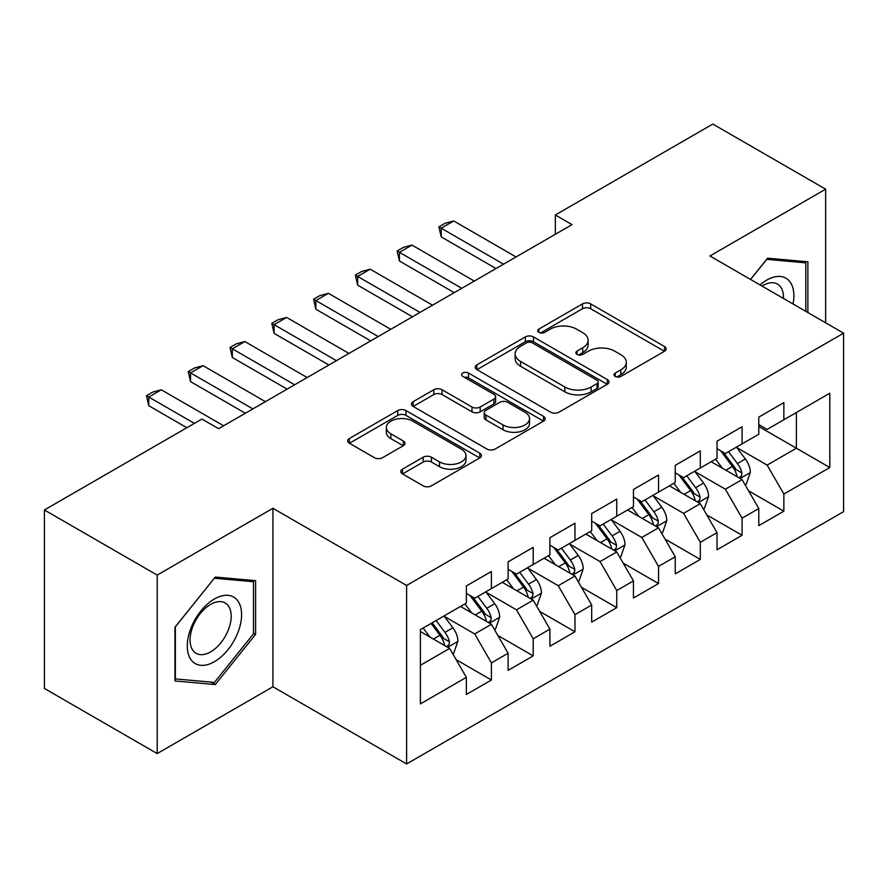 <?xml version="1.0" encoding="UTF-8"?>
<svg xmlns="http://www.w3.org/2000/svg" width="888" height="888" viewBox="0 0 888 888"><rect width="100%" height="100%" fill="white"/><g stroke="black" fill="none" stroke-linecap="round" stroke-linejoin="round"><path stroke-width="1.33" d="M615.195 376.412A4.063 2.342 0 0 0 620.934 376.412L664.502 351.26A5.794 3.352 0 0 0 666.2 348.895A5.794 3.352 0 0 0 664.502 346.52L590.698 303.907A5.794 3.352 0 0 0 582.495 303.907L538.927 329.06A4.063 2.342 0 0 0 537.728 330.725A4.063 2.342 0 0 0 538.927 332.378A4.063 2.342 0 0 0 544.666 332.378L550.305 329.126A18.559 10.712 0 0 1 576.545 329.126L582.695 332.667A18.559 10.712 0 0 1 588.134 340.248A18.559 10.712 0 0 1 582.695 347.83L577.056 351.082A4.063 2.342 0 0 0 575.868 352.736A4.063 2.342 0 0 0 577.056 354.39A4.063 2.342 0 0 0 582.794 354.39L588.433 351.137A18.559 10.712 0 0 1 614.685 351.137L620.834 354.689A18.559 10.712 0 0 1 626.273 362.271A18.559 10.712 0 0 1 620.834 369.841L615.195 373.093A4.063 2.342 0 0 0 614.008 374.758A4.063 2.342 0 0 0 615.195 376.412L615.195 373.093M402.475 469.164A5.794 3.352 0 0 0 400.777 471.528A5.794 3.352 0 0 0 402.475 473.892L423.176 485.847A5.794 3.352 0 0 0 431.379 485.847L479.764 457.919A5.794 3.352 0 0 0 481.463 455.544A5.794 3.352 0 0 0 479.764 453.18L405.96 410.567A5.794 3.352 0 0 0 397.757 410.567L349.361 438.506A5.794 3.352 0 0 0 347.663 440.87A5.794 3.352 0 0 0 349.361 443.234L374.381 457.675A5.794 3.352 0 0 0 382.584 457.675L403.285 445.721A5.794 3.352 0 0 0 404.995 443.356A5.794 3.352 0 0 0 403.285 440.992L390.887 433.821A15.518 8.958 0 0 1 386.347 427.494A15.518 8.958 0 0 1 395.915 419.214A15.518 8.958 0 0 1 412.82 421.156L461.416 449.217A15.518 8.958 0 0 1 465.967 455.544A15.518 8.958 0 0 1 456.388 463.825A15.518 8.958 0 0 1 439.482 461.882L431.379 457.209A5.794 3.352 0 0 0 423.176 457.209L402.475 469.164L402.475 473.892M157.198 575.091L157.198 753.579L272.927 686.768L272.927 508.28L157.198 575.091L44.4 509.967L201.898 419.036L218.614 428.682L572.05 224.631L555.333 214.985L555.333 234.277M272.927 508.28L406.604 585.458L843.6 333.166L843.6 511.655L406.604 763.946L406.604 585.458M825.64 322.799L825.64 189.177L709.912 255.988L843.6 333.166M825.64 189.177L712.842 124.054L555.333 214.985M550.715 412.221A5.794 3.352 0 0 0 558.918 412.221L607.303 384.282A5.794 3.352 0 0 0 609.002 381.918A5.794 3.352 0 0 0 607.303 379.553L533.488 336.929A5.794 3.352 0 0 0 525.285 336.929L476.9 364.868A5.794 3.352 0 0 0 475.202 367.244A5.794 3.352 0 0 0 476.9 369.608L550.715 412.221M464.369 377.289A4.063 2.342 0 0 1 468.498 377.866L468.498 373.038L543.534 416.361A5.794 3.352 0 0 1 545.232 418.736A5.794 3.352 0 0 1 543.534 421.101L495.149 449.039A5.794 3.352 0 0 1 486.946 449.039L413.131 406.415L413.131 401.687A5.794 3.352 0 0 0 411.433 404.051A5.794 3.352 0 0 0 413.131 406.415M413.131 401.687L433.844 389.732A5.794 3.352 0 0 1 442.046 389.732L471.983 407.015A5.794 3.352 0 0 0 480.175 407.015L493.917 399.078A5.794 3.352 0 0 0 495.615 396.714A5.794 3.352 0 0 0 493.917 394.35L462.748 376.357A4.063 2.342 0 0 1 461.56 374.692A4.063 2.342 0 0 1 464.069 372.527A4.063 2.342 0 0 1 468.498 373.038M758.796 426.518L796.392 448.218L796.392 412.52L829.814 393.229L783.86 419.758L783.86 402.63L758.796 417.105L758.796 434.232L742.079 443.878L742.079 426.751L717.016 441.225L717.016 458.352L700.299 467.998L700.299 450.871L675.235 465.345L675.235 482.473L658.53 492.119L658.53 474.991L633.455 489.466L633.455 506.593L616.749 516.239L616.749 499.112L591.686 513.586L591.686 530.713L574.969 540.359L574.969 523.232L549.905 537.706L549.905 554.834L533.2 564.479L533.2 547.352L508.125 561.827L508.125 578.954L491.419 588.6L491.419 571.472L466.355 585.947L466.355 603.074L420.39 629.603L420.39 703.895L466.355 677.355L449.639 648.418L420.39 631.535M829.814 393.229L829.814 467.521L783.86 494.05L767.143 465.101L736.862 447.619M748.562 490.798L783.86 511.177L783.86 494.05M783.86 511.177L758.796 525.652L758.796 508.524L742.079 518.17L725.374 489.221L695.082 471.739M706.781 514.918L742.079 535.298L742.079 518.17M742.079 535.298L717.016 549.772L717.016 532.645L700.299 542.291L683.594 513.342L653.302 495.859M665.001 539.038L700.299 559.418L700.299 542.291M700.299 559.418L675.235 573.881L675.235 556.765L658.53 566.411L641.813 537.462L611.521 519.98M623.221 563.159L658.53 583.538L658.53 566.411M658.53 583.538L633.455 598.001L633.455 580.885L616.749 590.531L600.044 561.582L569.752 544.1M581.451 587.279L616.749 607.658L616.749 590.531M616.749 607.658L591.686 622.122L591.686 605.005L574.969 614.651L558.263 585.703L527.971 568.22M539.671 611.388L574.969 631.779L574.969 614.651M574.969 631.779L549.905 646.242L549.905 629.126L533.2 638.772L516.483 609.823L486.191 592.34M497.891 635.508L533.2 655.899L533.2 638.772M533.2 655.899L508.125 670.362L508.125 653.246L491.419 662.892L474.703 633.943L444.422 616.461M456.121 659.629L491.419 680.019L491.419 662.892M491.419 680.019L466.355 694.483L466.355 677.355M466.355 593.417L474.703 598.246L491.419 588.6M420.39 665.301L449.639 648.418M508.125 569.308L516.483 574.125L533.2 564.479M474.703 633.943L491.419 624.297L460.506 606.449M508.125 653.246L491.419 624.297M549.905 545.188L558.263 550.005L574.969 540.359M516.483 609.823L533.2 600.177L502.275 582.328M549.905 629.126L533.2 600.177M591.686 521.067L600.044 525.885L616.749 516.239M558.263 585.703L574.969 576.057L544.055 558.208M591.686 605.005L574.969 576.057M633.455 496.947L641.813 501.764L658.53 492.119M600.044 561.582L616.749 551.936L585.836 534.088M633.455 580.885L616.749 551.936M675.235 472.827L683.594 477.644L700.299 467.998M641.813 537.462L658.53 527.816L627.605 509.967M675.235 556.765L658.53 527.816M717.016 448.706L725.374 453.524L742.079 443.878M683.594 513.342L700.299 503.696L669.385 485.847M717.016 532.645L700.299 503.696M758.796 424.586L767.143 429.404L783.86 419.758M725.374 489.221L742.079 479.576L711.166 461.727M758.796 508.524L742.079 479.576M44.4 509.967L44.4 688.455L157.198 753.579M272.927 686.768L406.604 763.946M767.143 465.101L796.392 448.218L829.814 467.521M807.88 312.543L807.88 261.793L767.565 258.186L750.504 279.42M255.589 634.409L255.589 580.652L215.273 577.056L174.958 627.206L174.958 680.963L215.273 684.559L255.589 634.409L253.491 633.2M616.816 376.989L620.834 374.669A18.559 10.712 0 0 0 626.273 367.088L626.273 362.271M588.134 340.248L588.134 345.077A18.559 10.712 0 0 1 582.695 352.647L578.676 354.967M664.435 351.304L590.698 308.735A5.794 3.352 0 0 0 582.495 308.735L540.548 332.945M607.226 384.326L533.488 341.758A5.794 3.352 0 0 0 525.285 341.758L476.978 369.652M597.047 383.572A4.063 2.342 0 0 0 598.235 381.918A4.063 2.342 0 0 0 597.047 380.264L532.256 342.857A4.063 2.342 0 0 0 526.517 342.857L520.568 346.287A18.559 10.712 0 0 0 515.14 353.857A18.559 10.712 0 0 0 520.568 361.438L564.857 387.013A18.559 10.712 0 0 0 591.108 387.013L597.047 383.572L597.047 388.4A4.063 2.342 0 0 0 598.235 386.746L598.235 381.918M515.14 353.857L515.14 358.685A18.559 10.712 0 0 0 520.568 366.267L520.568 361.438M597.047 388.4L591.108 391.83A18.559 10.712 0 0 1 564.857 391.83L520.568 366.267M413.209 406.46L433.844 394.55L433.844 389.732M495.615 396.714L495.615 401.543A5.794 3.352 0 0 1 493.917 403.907L480.175 411.832A5.794 3.352 0 0 1 471.983 411.832L442.046 394.55A5.794 3.352 0 0 0 433.844 394.55M468.498 377.866L543.456 421.145M503.041 424.941A15.518 8.958 0 0 0 519.946 426.884A15.518 8.958 0 0 0 529.526 418.614A15.518 8.958 0 0 0 524.975 412.276L507.858 402.397A5.794 3.352 0 0 0 499.655 402.397L485.925 410.323A5.794 3.352 0 0 0 484.226 412.698A5.794 3.352 0 0 0 485.925 415.062L503.041 424.941L503.041 429.77A15.518 8.958 0 0 0 519.946 431.712A15.518 8.958 0 0 0 529.526 423.443L529.526 418.614M484.226 412.698L484.226 417.515A5.794 3.352 0 0 0 485.925 419.891L485.925 415.062M503.041 429.77L485.925 419.891M465.967 455.544L465.967 460.373A15.518 8.958 0 0 1 456.388 468.642A15.518 8.958 0 0 1 439.482 466.7L431.379 462.026A5.794 3.352 0 0 0 423.176 462.026L402.553 473.937M386.347 427.494L386.347 432.312A15.518 8.958 0 0 0 390.887 438.65L390.887 433.821M403.219 445.765L390.887 438.65M479.698 457.964L405.96 415.384A5.794 3.352 0 0 0 397.757 415.384L349.439 443.279M211.011 682.106L215.273 684.559M745.176 484.937L746.175 484.349L750.349 472.294A15.662 9.035 -120 0 0 745.354 458.963L736.485 447.108M722.333 468.176L715.595 459.174M712.431 462.459L711.665 461.438M739.127 477.877L741.558 475.691L741.902 472.96A15.662 9.035 -120 0 0 737.417 463.547L728.537 451.692M723.476 452.436L734.443 467.066A7.981 4.607 60 0 1 735.886 469.486L741.902 472.96M720.723 450.849L732.4 466.433A15.662 9.035 60 0 1 736.885 475.857L737.207 476.756M503.529 264.18L441.203 228.194L441.203 236.885L438.905 226.873L445.166 223.254L453.735 220.968L516.061 256.954M496.015 268.531L441.203 236.885M453.735 220.968L441.203 228.194L438.905 226.873M703.396 509.057L704.395 508.469L708.569 496.414A15.662 9.035 -120 0 0 703.574 483.083L694.705 471.228M680.563 492.296L673.814 483.294M670.662 486.58L669.896 485.558M697.358 501.998L699.777 499.811L700.121 497.08A15.662 9.035 -120 0 0 695.637 487.667L686.768 475.813M681.695 476.556L692.662 491.186A7.981 4.607 60 0 1 694.105 493.606L700.121 497.08M678.943 474.969L690.631 490.553A15.662 9.035 60 0 1 695.104 499.977L695.426 500.876M661.615 533.166L662.626 532.589L666.799 520.534A15.662 9.035 -120 0 0 661.804 507.203L652.924 495.349M638.783 516.416L632.034 507.414M628.882 510.7L628.116 509.679M655.577 526.118L657.997 523.931L658.341 521.201A15.662 9.035 -120 0 0 653.868 511.788L644.988 499.933M639.926 500.677L650.882 515.306A7.981 4.607 60 0 1 652.336 517.726L658.341 521.201M637.173 499.089L648.851 514.674A15.662 9.035 60 0 1 653.335 524.098L653.646 524.997M461.76 288.3L399.422 252.314L399.422 261.005L397.125 250.993L403.396 247.375L411.954 245.077L474.292 281.074M454.234 292.651L399.422 261.005M411.954 245.077L399.422 252.314L397.125 250.993M419.98 312.421L357.642 276.434L357.642 285.126L355.344 275.114L361.616 271.495L370.185 269.197L432.512 305.183M412.454 316.772L357.642 285.126M370.185 269.197L357.642 276.434L355.344 275.114M793.051 303.985A38.406 22.178 120 0 0 790.242 282.206A38.406 22.178 120 0 0 760.05 284.926M783.46 298.446A29.071 16.783 120 0 0 780.73 287.113A29.071 16.783 120 0 0 777.455 284.082A29.071 16.783 120 0 0 762.015 286.069M766.644 259.329L805.793 262.87L805.793 311.344M803.207 261.372L805.793 262.87M750.582 279.465L766.733 259.374M190.92 659.584A38.406 22.178 120 0 0 228.016 649.639A38.406 22.178 120 0 0 237.951 601.076A38.406 22.178 120 0 0 200.855 611.011A38.406 22.178 120 0 0 190.92 659.584M192.818 650.282A29.071 16.783 120 0 0 196.093 653.313A29.071 16.783 120 0 0 223.143 639.737A29.071 16.783 120 0 0 228.427 605.982A29.071 16.783 120 0 0 225.164 602.952A29.071 16.783 120 0 0 198.113 616.516A29.071 16.783 120 0 0 192.818 650.282M214.43 578.243L253.491 581.729L253.491 633.81L214.43 682.406L175.369 678.92L175.369 626.839L214.352 578.199M250.904 580.241L253.491 581.729M619.846 557.287L620.845 556.709L625.019 544.655A15.662 9.035 -120 0 0 620.024 531.324L611.144 519.469M597.002 540.537L590.265 531.535M587.101 534.82L586.335 533.799M613.797 550.238L616.228 548.051L616.572 545.321A15.662 9.035 -120 0 0 612.087 535.897L603.207 524.053M598.146 524.797L609.101 539.427A7.981 4.607 60 0 1 610.556 541.846L616.572 545.321M595.393 523.199L607.07 538.794A15.662 9.035 60 0 1 611.555 548.218L611.865 549.117M578.066 581.407L579.065 580.83L583.238 568.775A15.662 9.035 -120 0 0 578.243 555.444L569.375 543.589M555.233 564.657L548.484 555.655M545.332 558.941L544.555 557.919M572.016 574.358L574.447 572.172L574.791 569.441A15.662 9.035 -120 0 0 570.307 560.017L561.438 548.174M556.365 548.917L567.332 563.547A7.981 4.607 60 0 1 568.775 565.967L574.791 569.441M553.613 547.319L565.29 562.914A15.662 9.035 60 0 1 569.774 572.338L570.096 573.237M378.199 336.541L315.873 300.555L315.873 309.246L313.575 299.234L319.835 295.615L328.405 293.318L390.731 329.304M370.685 340.881L315.873 309.246M328.405 293.318L315.873 300.555L313.575 299.234M336.419 360.661L274.092 324.675L274.092 333.366L271.795 323.354L278.055 319.736L286.624 317.438L348.951 353.424M328.904 365.001L274.092 333.366M286.624 317.438L274.092 324.675L271.795 323.354M536.285 605.527L537.284 604.95L541.469 592.895A15.662 9.035 -120 0 0 536.463 579.564L527.594 567.71M513.453 588.777L506.704 579.775M503.552 583.061L502.786 582.04M530.247 598.479L532.667 596.292L533.011 593.561A15.662 9.035 -120 0 0 528.527 584.138L519.658 572.294M514.585 573.038L525.552 587.667A7.981 4.607 60 0 1 527.006 590.087L533.011 593.561M511.832 571.439L523.52 587.035A15.662 9.035 60 0 1 527.994 596.459L528.316 597.358M294.649 384.781L232.312 348.795L232.312 357.487L230.014 347.474L236.286 343.856L244.844 341.558L307.181 377.544M287.124 389.122L232.312 357.487M244.844 341.558L232.312 348.795L230.014 347.474M494.505 629.648L495.515 629.07L499.689 617.016A15.662 9.035 -120 0 0 494.694 603.685L485.814 591.83M471.672 612.898L464.924 603.895M461.771 607.181L461.005 606.16M488.467 622.588L490.898 620.412L491.231 617.682A15.662 9.035 -120 0 0 486.757 608.258L477.877 596.414M472.816 597.158L483.771 611.788A7.981 4.607 60 0 1 485.225 614.207L491.231 617.682M470.063 595.559L481.74 611.155A15.662 9.035 60 0 1 486.224 620.579L486.535 621.478M252.869 408.902L190.532 372.916L190.532 381.596L188.234 371.595L194.505 367.976L203.075 365.678L265.401 401.665M245.343 413.242L190.532 381.596M203.075 365.678L190.532 372.916L188.234 371.595M452.736 653.768L453.735 653.191L457.908 641.136A15.662 9.035 -120 0 0 452.913 627.794L444.033 615.95M429.892 637.018L423.154 628.016M446.686 646.708L449.117 644.533L449.461 641.802A15.662 9.035 -120 0 0 444.977 632.378L436.097 620.534M432.179 622.799L442.002 635.908A7.981 4.607 60 0 1 443.445 638.328L449.461 641.802M431.091 623.432L439.96 635.275A15.662 9.035 60 0 1 444.444 644.688L444.766 645.598M194.383 423.376L148.762 397.036L148.762 405.716L146.464 395.715L152.725 392.096L161.294 389.799L223.621 425.785M186.857 427.716L148.762 405.716M161.294 389.799L148.762 397.036L146.464 395.715M620.834 374.669L620.834 369.841M577.056 354.39L577.056 351.082M582.695 352.647L582.695 347.83M538.927 332.378L538.927 329.06M582.495 308.735L582.495 303.907M590.698 308.735L590.698 303.907M664.502 351.26L664.502 346.52M476.9 369.608L476.9 364.868M525.285 341.758L525.285 336.929M533.488 341.758L533.488 336.929M607.303 384.282L607.303 379.553M564.857 391.83L564.857 387.013M591.108 391.83L591.108 387.013M442.046 394.55L442.046 389.732M471.983 411.832L471.983 407.015M480.175 411.832L480.175 407.015M493.917 403.907L493.917 399.078M543.534 421.101L543.534 416.361M423.176 462.026L423.176 457.209M431.379 462.026L431.379 457.209M439.482 466.7L439.482 461.882M403.285 445.721L403.285 440.992M349.361 443.234L349.361 438.506M397.757 415.384L397.757 410.567M405.96 415.384L405.96 410.567M479.764 457.919L479.764 453.18M740.115 478.443L750.249 472.594M737.417 463.547L745.354 458.963M725.862 470.218L732.4 466.433M698.345 502.564L708.469 496.714M695.637 487.667L703.574 483.083M684.082 494.339L690.631 490.553M656.565 526.684L666.699 520.834M653.868 511.788L661.804 507.203M642.313 518.459L648.851 514.674M614.785 550.804L624.919 544.955M612.087 535.897L620.024 531.324M600.532 542.568L607.07 538.794M573.004 574.925L583.139 569.075M570.307 560.017L578.243 555.444M558.752 566.688L565.29 562.914M531.235 599.045L541.358 593.195M528.527 584.138L536.463 579.564M516.971 590.809L523.52 587.035M489.455 623.165L499.589 617.315M486.757 608.258L494.694 603.685M475.202 614.929L481.74 611.155M447.674 647.285L457.808 641.436M444.977 632.378L452.913 627.794M433.422 639.049L439.96 635.275"/></g></svg>
